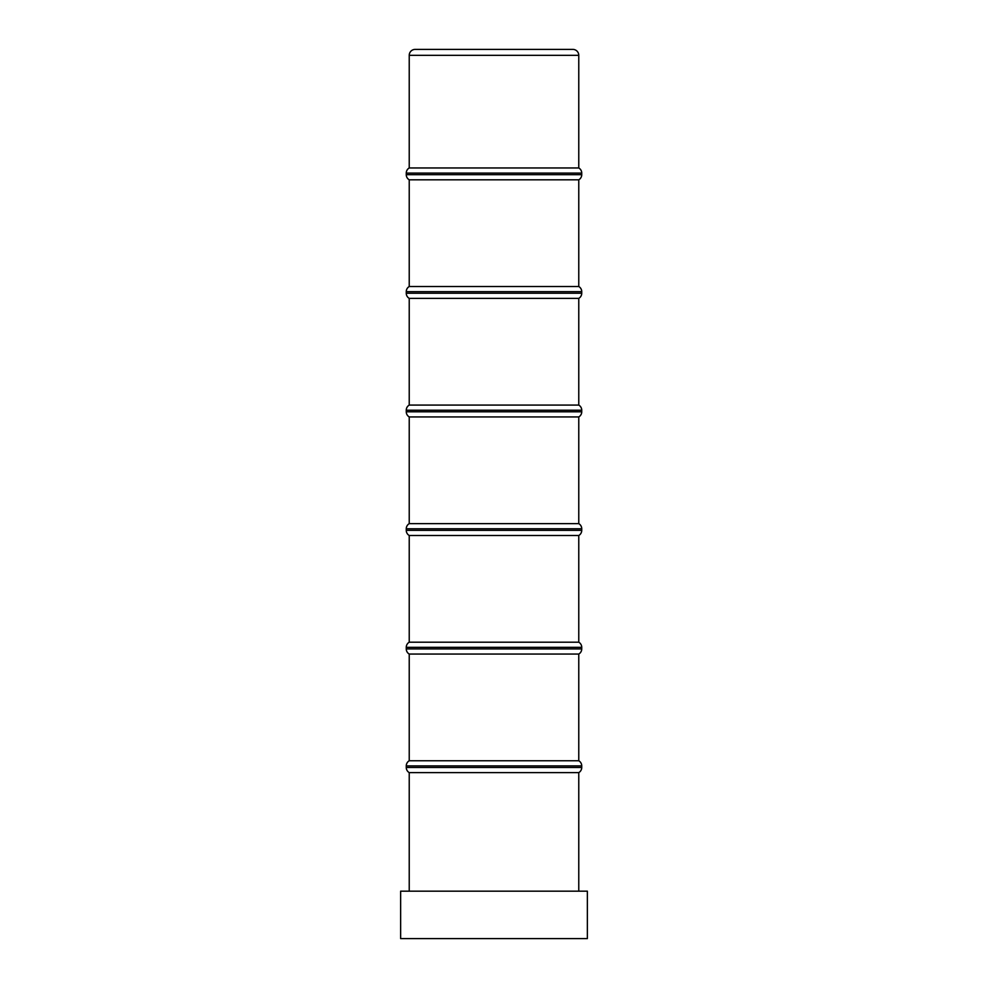 <?xml version="1.0" encoding="UTF-8"?>
<svg xmlns="http://www.w3.org/2000/svg" width="988" height="988" viewBox="0 0 988 988"><rect width="100%" height="100%" fill="white"/><g stroke="black" fill="none" stroke-linecap="round" stroke-linejoin="round"><path stroke-width="1.48" d="M409.23 55.328A5.928 5.928 0 0 1 415.158 49.4L572.842 49.4A5.928 5.928 0 0 1 578.77 55.328L578.77 167.96L409.23 167.96L409.23 55.328L578.77 55.328M422.864 49.4L494 49.4M494 938.6L400.634 938.6L400.634 891.176L587.366 891.176L587.366 938.6L494 938.6M409.23 891.176L409.23 772.616A5.928 5.928 0 0 1 406.266 767.478L406.266 765.898A5.928 5.928 0 0 1 409.23 760.76L409.23 654.056A5.928 5.928 0 0 1 406.266 648.918L406.266 647.338A5.928 5.928 0 0 1 409.23 642.2L409.23 535.496A5.928 5.928 0 0 1 406.266 530.358L406.266 528.778A5.928 5.928 0 0 1 409.23 523.64L409.23 416.936A5.928 5.928 0 0 1 406.266 411.798L406.266 410.218A5.928 5.928 0 0 1 409.23 405.08L409.23 298.376A5.928 5.928 0 0 1 406.266 293.238L406.266 291.658A5.928 5.928 0 0 1 409.23 286.52L409.23 179.816A5.928 5.928 0 0 1 406.266 174.678L406.266 173.098A5.928 5.928 0 0 1 409.23 167.96M578.77 891.176L578.77 772.616L409.23 772.616M578.77 772.616A5.928 5.928 0 0 0 581.734 767.478L581.734 765.898A5.928 5.928 0 0 0 578.77 760.76L409.23 760.76M578.77 760.76L578.77 654.056L409.23 654.056M578.77 654.056A5.928 5.928 0 0 0 581.734 648.918L581.734 647.338A5.928 5.928 0 0 0 578.77 642.2L409.23 642.2M578.77 642.2L578.77 535.496L409.23 535.496M578.77 535.496A5.928 5.928 0 0 0 581.734 530.358L581.734 528.778A5.928 5.928 0 0 0 578.77 523.64L409.23 523.64M578.77 523.64L578.77 416.936L409.23 416.936M578.77 416.936A5.928 5.928 0 0 0 581.734 411.798L581.734 410.218A5.928 5.928 0 0 0 578.77 405.08L409.23 405.08M578.77 405.08L578.77 298.376L409.23 298.376M578.77 298.376A5.928 5.928 0 0 0 581.734 293.238L581.734 291.658A5.928 5.928 0 0 0 578.77 286.52L409.23 286.52M578.77 286.52L578.77 179.816L409.23 179.816M578.77 179.816A5.928 5.928 0 0 0 581.734 174.678L406.266 174.678M578.77 167.96A5.928 5.928 0 0 1 581.734 173.098L581.734 174.678M581.734 767.478L406.266 767.478M581.734 648.918L406.266 648.918M581.734 647.338L406.266 647.338M581.734 765.898L406.266 765.898M581.734 530.358L406.266 530.358M581.734 528.778L406.266 528.778M581.734 411.798L406.266 411.798M581.734 410.218L406.266 410.218M581.734 293.238L406.266 293.238M581.734 291.658L406.266 291.658M581.734 173.098L406.266 173.098"/></g></svg>
